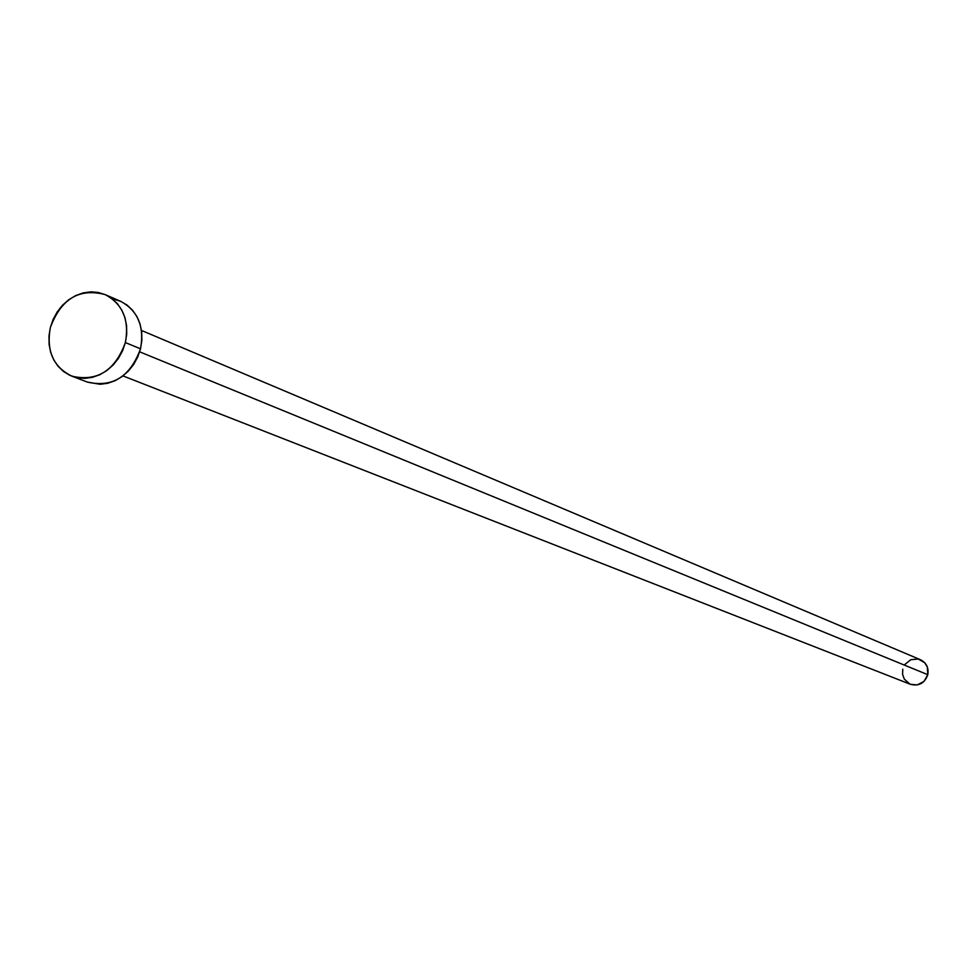 <?xml version="1.0" encoding="UTF-8"?>
<svg xmlns="http://www.w3.org/2000/svg" width="977" height="977" viewBox="0 0 977 977"><rect width="100%" height="100%" fill="white"/><g stroke="black" fill="none" stroke-linecap="round" stroke-linejoin="round"><path stroke-width="1.47" d="M122.98 375.913L910.43 684.303C918.905 686.416 924.694 683.216 927.796 674.692L139.674 351.83L927.796 674.692C928.883 667.804 926.428 662.809 920.444 659.719L141.494 330.458M71.944 376.206L87.49 382.117C112.599 387.796 130.283 376.695 140.517 348.813L125.374 342.573C115.03 370.698 97.224 381.909 71.944 376.206C53.344 367.096 46.139 350.89 50.34 327.576C61.075 298.791 79.345 287.8 105.162 294.602C122.736 304.018 129.465 320.004 125.374 342.573L140.517 348.813C144.572 326.44 137.867 310.576 120.427 301.221L105.186 294.602M113.588 299.109L120.672 301.331L127.083 305.105L132.591 310.283L136.963 316.658L140.041 323.998L141.689 332.009L141.848 340.387L140.517 348.813L137.745 356.947L133.617 364.482L128.329 371.113L122.064 376.597L115.066 380.712L107.629 383.302L100.02 384.266L87.356 382.068M50.34 327.576L53.124 319.442L57.228 311.919L62.491 305.264L68.732 299.744L75.705 295.579L83.143 292.917L90.776 291.867L98.286 292.465L105.418 294.712L111.879 298.51L117.411 303.713L121.807 310.149L124.909 317.537L126.558 325.622L126.717 334.085L125.374 342.573L122.565 350.792L118.412 358.388L113.076 365.08L106.762 370.613L99.715 374.765L92.217 377.391L84.559 378.368L77.036 377.684L69.929 375.363L63.517 371.492L58.046 366.241L53.723 359.792L50.706 352.416L49.106 344.38L48.984 335.99L50.34 327.576M904.873 664.47L910.808 659.683L918.27 659.023L924.718 662.724L927.344 667.047L927.796 674.692L924.01 681.421L917.281 684.938L910.393 684.291M909.88 684.071L904.311 679.125L902.577 674.338L902.772 669.196"/></g></svg>
